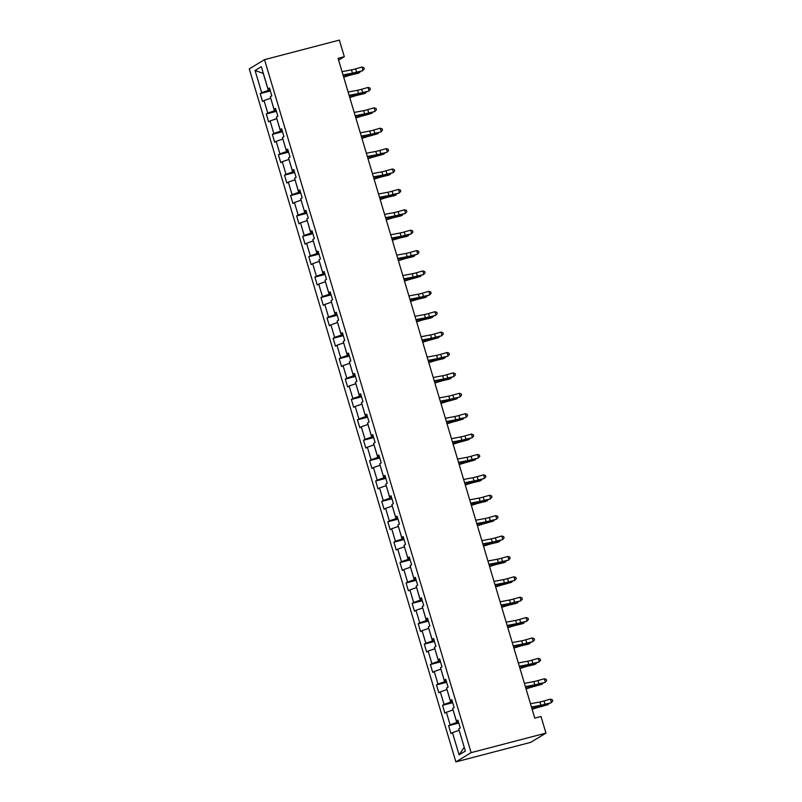 <?xml version="1.0" encoding="UTF-8"?>
<svg xmlns="http://www.w3.org/2000/svg" width="802" height="802" viewBox="0 0 802 802"><rect width="100%" height="100%" fill="white"/><g stroke="black" fill="none" stroke-linecap="round" stroke-linejoin="round"><path stroke-width="1.2" d="M471.125 752.647L545.962 733.108L530.703 742.351L455.877 761.9L249.282 68.892L264.53 59.649L471.125 752.647L455.877 761.9M255.066 70.486L261.693 92.701L260.189 93.613L262.525 101.463L264.028 100.551L267.768 113.092L266.264 114.004L268.6 121.854L270.104 120.942L273.843 133.483L272.339 134.395L274.675 142.235L276.179 141.322L279.928 153.874L278.424 154.786L280.76 162.626L282.264 161.713L286.003 174.265L284.499 175.177L286.835 183.016L288.339 182.104L292.078 194.655L290.575 195.568L292.91 203.407L294.414 202.495L298.164 215.046L296.66 215.959L298.996 223.798L300.499 222.886L304.239 235.437L302.735 236.349L305.071 244.189L306.575 243.277L310.314 255.828L308.81 256.74L311.146 264.58L312.66 263.668L316.399 276.219L314.895 277.131L317.231 284.971L318.735 284.058L322.474 296.61L320.97 297.522L323.306 305.361L324.81 304.449L328.549 317.001L327.046 317.913L329.381 325.752L330.895 324.84L334.635 337.381L333.131 338.304L335.467 346.143L336.97 345.231L340.71 357.772L339.206 358.684L341.542 366.534L343.045 365.622L346.785 378.163L345.281 379.075L347.627 386.925L349.131 386.013L352.87 398.554L351.366 399.466L353.702 407.316L355.206 406.403L358.945 418.945L357.441 419.857L359.777 427.707L361.281 426.784L365.02 439.336L363.517 440.248L365.862 448.087L367.366 447.175L371.105 459.726L369.602 460.639L371.938 468.478L373.441 467.566L377.181 480.117L375.677 481.03L378.013 488.869L379.516 487.957L383.256 500.508L381.752 501.42L384.098 509.26L385.602 508.348L389.341 520.899L387.837 521.811L390.173 529.651L391.677 528.739L395.416 541.29L393.912 542.202L396.248 550.042L397.752 549.129L401.491 561.681L399.987 562.593L402.333 570.433L403.837 569.52L407.576 582.072L406.073 582.984L408.408 590.823L409.912 589.911L413.652 602.462L412.148 603.375L414.484 611.214L415.987 610.302L419.727 622.843L418.223 623.766L420.569 631.605L422.073 630.693L425.812 643.234L424.308 644.146L426.644 651.996L428.148 651.084L431.887 663.625L430.383 664.537L432.719 672.387L434.223 671.474L437.962 684.016L436.458 684.928L438.804 692.778L440.308 691.865L444.047 704.407L442.544 705.319L444.879 713.168L446.383 712.246L450.123 724.797L448.619 725.71L450.955 733.549L452.458 732.637L459.085 754.862L465.35 751.063L458.724 728.838L460.228 727.925L457.892 720.086L456.388 720.998L452.649 708.447L454.153 707.534L451.817 699.695L450.313 700.607L446.574 688.056L448.077 687.144L445.732 679.304L444.228 680.216L440.488 667.665L441.992 666.753L439.656 658.913L438.153 659.825L434.413 647.284L435.917 646.372L433.581 638.522L432.077 639.435L428.328 626.893L429.842 625.981L427.496 618.131L425.992 619.044L422.253 606.502L423.757 605.59L421.421 597.741L419.917 598.653L416.178 586.112L417.682 585.199L415.346 577.35L413.842 578.262L410.093 565.721L411.606 564.808L409.261 556.969L407.757 557.881L404.018 545.33L405.521 544.418L403.185 536.578L401.682 537.49L397.942 524.939L399.446 524.027L397.11 516.187L395.607 517.1L391.857 504.548L393.361 503.636L391.025 495.796L389.521 496.709L385.782 484.157L387.286 483.245L384.95 475.406L383.446 476.318L379.707 463.767L381.211 462.854L378.875 455.015L377.371 455.927L373.622 443.376L375.125 442.463L372.79 434.624L371.286 435.536L367.547 422.985L369.05 422.073L366.714 414.233L365.211 415.145L361.471 402.594L362.975 401.682L360.639 393.842L359.136 394.754L355.386 382.203L356.89 381.291L354.554 373.451L353.05 374.364L349.311 361.822L350.815 360.91L348.479 353.06L346.975 353.973L343.236 341.431L344.74 340.519L342.404 332.67L340.9 333.582L337.151 321.041L338.655 320.128L336.319 312.279L334.815 313.191L331.076 300.65L332.579 299.737L330.244 291.888L328.74 292.8L325 280.259L326.504 279.347L324.168 271.507L322.655 272.419L318.915 259.868L320.419 258.956L318.083 251.116L316.579 252.028L312.84 239.477L314.344 238.565L312.008 230.725L310.504 231.638L306.765 219.086L308.269 218.174L305.933 210.335L304.419 211.247L300.68 198.695L302.184 197.783L299.848 189.944L298.344 190.856L294.605 178.305L296.108 177.392L293.773 169.553L292.269 170.465L288.53 157.914L290.033 157.002L287.687 149.162L286.184 150.074L282.444 137.523L283.948 136.611L281.612 128.771L280.109 129.683L276.369 117.132L277.873 116.22L275.537 108.38L274.033 109.293L270.294 96.741L271.798 95.829L269.452 87.989L267.948 88.902L261.332 66.686L255.066 70.486L263.257 73.413L268.329 90.405L270.043 89.954M338.624 60.15L344.309 56.701L338.073 58.325L534.774 718.131L541.009 716.507L545.962 733.108M458.473 722.051L456.759 722.492L453.09 709.93M458.122 720.838L456.388 720.998M450.123 724.797L456.759 722.492M446.383 712.246L453.02 709.95M452.398 701.66L450.684 702.101L447.015 689.54M452.037 700.447L450.313 700.607M444.047 704.407L450.684 702.101M440.308 691.865L446.945 689.56M446.323 681.269L444.609 681.72L440.93 669.149M445.962 680.066L444.228 680.216M437.962 684.016L444.609 681.72M434.223 671.474L440.859 669.169M440.238 660.878L438.524 661.329L434.854 648.758M439.877 659.675L438.153 659.825M431.887 663.625L438.524 661.329M428.148 651.084L434.784 648.778M434.163 640.487L432.448 640.938L428.769 628.367M433.802 639.284L432.077 639.435M425.812 643.234L432.448 640.938M422.073 630.693L428.709 628.387M428.088 620.096L426.363 620.548L422.694 607.976M427.727 618.893L425.992 619.044M419.727 622.843L426.363 620.548M415.987 610.302L422.624 607.996M422.002 599.706L420.288 600.157L416.619 587.585M421.641 598.503L419.917 598.653M413.652 602.462L420.288 600.157M409.912 589.911L416.549 587.605M415.927 579.315L414.213 579.766L410.534 567.194M415.566 578.112L413.842 578.262M407.576 582.072L414.213 579.766M403.837 569.52L410.474 567.214M409.852 558.924L408.128 559.375L404.459 546.814M409.491 557.721L407.757 557.881M401.491 561.681L408.128 559.375M397.752 549.129L404.388 546.824M403.767 538.533L402.053 538.984L398.383 526.423M403.406 537.33L401.682 537.49M395.416 541.29L402.053 538.984M391.677 528.739L398.313 526.433M397.692 518.142L395.977 518.593L392.298 506.032M397.331 516.939L395.607 517.1M389.341 520.899L395.977 518.593M385.602 508.348L392.238 506.042M391.617 497.751L389.892 498.202L386.223 485.641M391.256 496.548L389.521 496.709M383.256 500.508L389.892 498.202M379.516 487.957L386.153 485.661M385.531 477.37L383.817 477.812L380.148 465.25M385.171 476.157L383.446 476.318M377.181 480.117L383.817 477.812M373.441 467.566L380.078 465.27M379.456 456.98L377.742 457.421L374.063 444.859M379.095 455.767L377.371 455.927M371.105 459.726L377.742 457.421M367.366 447.175L374.003 444.879M373.381 436.589L371.657 437.03L367.988 424.469M373.02 435.376L371.286 435.536M365.02 439.336L371.657 437.03M361.281 426.784L367.917 424.489M367.296 416.198L365.582 416.639L361.913 404.078M366.935 414.985L365.211 415.145M358.945 418.945L365.582 416.639M355.206 406.403L361.842 404.098M361.221 395.807L359.507 396.258L355.827 383.687M360.86 394.594L359.136 394.754M352.87 398.554L359.507 396.258M349.131 386.013L355.767 383.707M355.146 375.416L353.421 375.867L349.752 363.296M354.785 374.213L353.05 374.364M346.785 378.163L353.421 375.867M343.045 365.622L349.682 363.316M349.06 355.025L347.346 355.476L343.677 342.905M348.7 353.822L346.975 353.973M340.71 357.772L347.346 355.476M336.97 345.231L343.607 342.925M342.985 334.635L341.271 335.086L337.592 322.514M342.624 333.432L340.9 333.582M334.635 337.381L341.271 335.086M330.895 324.84L337.532 322.534M336.91 314.244L335.186 314.695L331.517 302.123M336.549 313.041L334.815 313.191M328.549 317.001L335.186 314.695M324.81 304.449L331.447 302.143M330.825 293.853L329.111 294.304L325.442 281.733M330.464 292.65L328.74 292.8M322.474 296.61L329.111 294.304M318.735 284.058L325.371 281.753M324.75 273.462L323.036 273.913L319.356 261.352M324.389 272.259L322.655 272.419M316.399 276.219L323.036 273.913M312.66 263.668L319.296 261.362M318.675 253.071L316.95 253.522L313.281 240.961M318.314 251.868L316.579 252.028M310.314 255.828L316.95 253.522M306.575 243.277L313.211 240.971M312.59 232.68L310.875 233.131L307.206 220.57M312.229 231.477L310.504 231.638M304.239 235.437L310.875 233.131M300.499 222.886L307.136 220.58M306.514 212.289L304.8 212.741L301.121 200.179M306.153 211.086L304.419 211.247M298.164 215.046L304.8 212.741M294.414 202.495L301.061 200.189M300.439 191.899L298.715 192.35L295.046 179.788M300.078 190.696L298.344 190.856M292.078 194.655L298.715 192.35M288.339 182.104L294.976 179.808M294.354 171.518L292.64 171.959L288.971 159.397M293.993 170.305L292.269 170.465M286.003 174.265L292.64 171.959M282.264 161.713L288.9 159.418M288.279 151.127L286.565 151.568L282.885 139.007M287.918 149.914L286.184 150.074M279.928 153.874L286.565 151.568M276.179 141.322L282.825 139.027M282.194 130.736L280.479 131.177L276.81 118.616M281.843 129.523L280.109 129.683M273.843 133.483L280.479 131.177M270.104 120.942L276.74 118.636M276.119 110.345L274.404 110.786L270.735 98.225M275.758 109.132L274.033 109.293M267.768 113.092L274.404 110.786M264.028 100.551L270.665 98.245M269.683 88.751L267.948 88.902M261.693 92.701L268.329 90.405M344.309 56.701L339.366 40.1L264.53 59.649M459.165 730.321L464.228 747.294M459.085 754.862L464.168 747.334M452.458 732.637L459.095 730.341M260.189 93.613L270.344 90.967M266.264 114.004L276.419 111.358M272.339 134.395L282.505 131.749M278.424 154.786L288.58 152.129M284.499 175.177L294.655 172.52M290.575 195.568L300.74 192.911M296.66 215.959L306.815 213.302M302.735 236.349L312.89 233.693M308.81 256.74L318.975 254.084M314.895 277.131L325.051 274.474M320.97 297.522L331.126 294.865M327.046 317.913L337.211 315.256M333.131 338.304L343.286 335.647M339.206 358.684L349.361 356.038M345.281 379.075L355.446 376.429M351.366 399.466L361.522 396.82M357.441 419.857L367.597 417.21M363.517 440.248L373.682 437.591M369.602 460.639L379.757 457.982M375.677 481.03L385.832 478.373M381.752 501.42L391.917 498.764M387.837 521.811L397.993 519.155M393.912 542.202L404.068 539.546M399.987 562.593L410.153 559.936M406.073 582.984L416.228 580.327M412.148 603.375L422.303 600.718M418.223 623.766L428.388 621.109M424.308 644.146L434.463 641.5M430.383 664.537L440.539 661.891M436.458 684.928L446.624 682.281M442.544 705.319L452.699 702.672M448.619 725.71L458.774 723.053M342.053 71.659L351.507 69.874A6.847 0.652 163.4 0 0 355.597 68.862L361.993 67.037L362.965 70.305L364.278 68.972L362.654 70.736L356.258 72.561A10.276 0.972 -16.6 0 1 350.113 74.075L343.156 75.388M343.025 74.927L352.479 73.142A6.847 0.652 163.4 0 0 356.569 72.13L362.654 70.736M361.993 67.037L363.887 67.669L364.278 68.972M343.697 77.172L348.088 75.799A6.847 0.652 -16.6 0 1 352.559 74.566L358.053 73.293L359.747 72.501L354.253 73.784A10.276 0.972 163.4 0 0 347.557 75.619L343.597 76.862M360.399 71.378L359.747 72.501L359.497 71.639M348.128 92.05L357.582 90.265A6.847 0.652 163.4 0 0 361.682 89.253L368.068 87.428L369.04 90.696L370.354 89.363L368.73 91.127L362.344 92.952A10.276 0.972 -16.6 0 1 356.198 94.456L349.241 95.779M349.101 95.318L358.554 93.533A6.847 0.652 163.4 0 0 362.654 92.521L368.73 91.127M368.068 87.428L369.963 88.05L370.354 89.363M354.203 112.44L363.657 110.656A6.847 0.652 163.4 0 0 367.757 109.643L374.143 107.819L375.125 111.087L376.439 109.754L374.805 111.518L368.419 113.343A10.276 0.972 -16.6 0 1 362.273 114.846L355.316 116.16M355.176 115.709L364.639 113.914A6.847 0.652 163.4 0 0 368.73 112.912L374.805 111.518M374.143 107.819L376.048 108.44L376.439 109.754M349.772 97.563L354.173 96.19A6.847 0.652 -16.6 0 1 358.634 94.957L364.128 93.684L365.822 92.892L360.329 94.175A10.276 0.972 163.4 0 0 353.632 96.009L349.682 97.253M366.474 91.769L365.822 92.892L365.572 92.029M355.847 117.954L360.248 116.581A6.847 0.652 -16.6 0 1 364.709 115.348L371.907 113.282L366.414 114.556A10.276 0.972 163.4 0 0 359.717 116.4L355.757 117.643M372.559 112.16L371.907 113.282L371.647 112.42M360.288 132.831L369.742 131.037A6.847 0.652 163.4 0 0 373.832 130.034L380.228 128.21L381.201 131.478L382.514 130.145L380.89 131.909L374.494 133.733A10.276 0.972 -16.6 0 1 368.349 135.237L361.401 136.551M361.261 136.089L370.714 134.305A6.847 0.652 163.4 0 0 374.805 133.302L380.89 131.909M380.228 128.21L382.123 128.831L382.514 130.145M366.364 153.212L375.817 151.428A6.847 0.652 163.4 0 0 379.917 150.425L386.303 148.601L387.276 151.869L388.589 150.535L386.965 152.3L380.579 154.124A10.276 0.972 -16.6 0 1 374.434 155.628L367.476 156.941M367.336 156.48L376.79 154.696A6.847 0.652 163.4 0 0 380.89 153.693L386.965 152.3M386.303 148.601L388.198 149.222L388.589 150.535M372.439 173.603L381.892 171.818A6.847 0.652 163.4 0 0 385.993 170.816L392.378 168.991L393.361 172.26L394.674 170.926L393.05 172.691L386.654 174.515A10.276 0.972 -16.6 0 1 380.509 176.019L373.552 177.332M373.421 176.871L382.875 175.087A6.847 0.652 163.4 0 0 386.965 174.084L393.05 172.691M392.378 168.991L394.283 169.613L394.674 170.926M361.933 138.345L366.324 136.972A6.847 0.652 -16.6 0 1 370.795 135.738L377.983 133.673L372.489 134.947A10.276 0.972 163.4 0 0 365.792 136.791L361.832 138.034M378.634 132.551L377.983 133.673L377.732 132.811M368.008 158.736L372.409 157.362A6.847 0.652 -16.6 0 1 376.87 156.129L384.058 154.064L378.564 155.337A10.276 0.972 163.4 0 0 371.867 157.182L367.917 158.415M384.709 152.941L384.058 154.064L383.807 153.202M374.083 179.127L378.484 177.753A6.847 0.652 -16.6 0 1 382.945 176.52L388.439 175.237L390.143 174.445L384.649 175.728A10.276 0.972 163.4 0 0 377.953 177.573L373.993 178.806M390.795 173.332L390.143 174.445L389.882 173.593M378.524 193.994L387.978 192.209A6.847 0.652 163.4 0 0 392.068 191.207L398.464 189.382L399.436 192.65L400.749 191.317L399.125 193.081L392.729 194.906A10.276 0.972 -16.6 0 1 386.594 196.41L379.637 197.723M379.496 197.262L388.95 195.477A6.847 0.652 163.4 0 0 393.04 194.475L399.125 193.081M398.464 189.382L400.358 190.004L400.749 191.317M380.168 199.518L384.559 198.144A6.847 0.652 -16.6 0 1 389.03 196.911L394.524 195.628L396.218 194.836L390.724 196.119A10.276 0.972 163.4 0 0 384.028 197.964L380.068 199.197M396.87 193.723L396.218 194.836L395.967 193.984M384.599 214.385L394.053 212.6A6.847 0.652 163.4 0 0 398.153 211.598L404.539 209.773L405.511 213.041L406.825 211.698L405.2 213.472L398.815 215.287A10.276 0.972 -16.6 0 1 392.669 216.801L385.712 218.114M385.572 217.653L395.025 215.868A6.847 0.652 163.4 0 0 399.125 214.866L405.2 213.472M404.539 209.773L406.434 210.395L406.825 211.698M386.243 219.898L390.644 218.535A6.847 0.652 -16.6 0 1 395.105 217.302L400.599 216.019L402.293 215.227L396.8 216.51A10.276 0.972 163.4 0 0 390.103 218.355L386.153 219.588M402.945 214.114L402.293 215.227L402.043 214.375M390.674 234.775L400.128 232.991A6.847 0.652 163.4 0 0 404.228 231.989L410.614 230.164L411.596 233.432L412.91 232.089L411.286 233.853L404.89 235.678A10.276 0.972 -16.6 0 1 398.744 237.191L391.787 238.505M391.657 238.044L401.11 236.259A6.847 0.652 163.4 0 0 405.2 235.257L411.286 233.853M410.614 230.164L412.519 230.786L412.91 232.089M392.318 240.289L396.719 238.916A6.847 0.652 -16.6 0 1 401.18 237.693L406.684 236.41L408.378 235.618L402.885 236.901A10.276 0.972 163.4 0 0 396.188 238.745L392.228 239.978M409.03 234.505L408.378 235.618L408.118 234.755M396.759 255.166L406.213 253.382A6.847 0.652 163.4 0 0 410.303 252.379L416.699 250.555L417.672 253.823L418.985 252.48L417.361 254.244L410.965 256.069A10.276 0.972 -16.6 0 1 404.83 257.582L397.872 258.896M397.732 258.434L407.185 256.65A6.847 0.652 163.4 0 0 411.276 255.648L417.361 254.244M416.699 250.555L418.594 251.176L418.985 252.48M398.404 260.68L402.794 259.307A6.847 0.652 -16.6 0 1 407.266 258.084L412.759 256.8L414.454 256.008L408.96 257.292A10.276 0.972 163.4 0 0 402.263 259.136L398.303 260.369M415.105 254.896L414.454 256.008L414.203 255.146M402.835 275.557L412.288 273.773A6.847 0.652 163.4 0 0 416.388 272.77L422.774 270.946L423.747 274.214L425.06 272.87L423.436 274.635L417.05 276.459A10.276 0.972 -16.6 0 1 410.905 277.973L403.947 279.286M403.807 278.825L413.261 277.041A6.847 0.652 163.4 0 0 417.361 276.038L423.436 274.635M422.774 270.946L424.679 271.567L425.06 272.87M404.479 281.071L408.88 279.697A6.847 0.652 -16.6 0 1 413.341 278.474L420.539 276.399L415.035 277.682A10.276 0.972 163.4 0 0 408.338 279.527L404.388 280.76M421.18 275.286L420.539 276.399L420.278 275.537M408.91 295.948L418.363 294.164A6.847 0.652 163.4 0 0 422.464 293.161L428.849 291.337L429.832 294.605L431.145 293.261L429.521 295.026L423.125 296.85A10.276 0.972 -16.6 0 1 416.98 298.364L410.022 299.677M409.892 299.216L419.346 297.432A6.847 0.652 163.4 0 0 423.436 296.419L429.521 295.026M428.849 291.337L430.754 291.958L431.145 293.261M410.554 301.462L414.955 300.088A6.847 0.652 -16.6 0 1 419.416 298.865L424.92 297.582L426.614 296.79L421.12 298.073A10.276 0.972 163.4 0 0 414.423 299.918L410.464 301.151M427.265 295.667L426.614 296.79L426.353 295.928M414.995 316.339L424.448 314.554A6.847 0.652 163.4 0 0 428.539 313.542L434.935 311.717L435.907 314.985L437.22 313.652L435.596 315.417L429.2 317.241A10.276 0.972 -16.6 0 1 423.065 318.755L416.108 320.068M415.967 319.607L425.421 317.823A6.847 0.652 163.4 0 0 429.511 316.81L435.596 315.417M434.935 311.717L436.829 312.349L437.22 313.652M416.639 321.853L421.03 320.479A6.847 0.652 -16.6 0 1 425.501 319.256L430.995 317.973L432.689 317.181L427.195 318.464A10.276 0.972 163.4 0 0 420.499 320.309L416.539 321.542M433.341 316.058L432.689 317.181L432.438 316.319M421.07 336.73L430.524 334.945A6.847 0.652 163.4 0 0 434.624 333.933L441.01 332.108L441.982 335.376L443.295 334.043L441.671 335.807L435.285 337.632A10.276 0.972 -16.6 0 1 429.14 339.146L422.183 340.459M422.042 339.998L431.496 338.213A6.847 0.652 163.4 0 0 435.596 337.201L441.671 335.807M441.01 332.108L442.915 332.74L443.295 334.043M422.714 342.243L427.115 340.87A6.847 0.652 -16.6 0 1 431.576 339.647L438.774 337.572L433.27 338.855A10.276 0.972 163.4 0 0 426.584 340.7L422.624 341.933M439.416 336.449L438.774 337.572L438.514 336.71M427.145 357.121L436.599 355.336A6.847 0.652 163.4 0 0 440.699 354.324L447.085 352.499L448.067 355.767L449.381 354.434L447.757 356.198L441.361 358.023A10.276 0.972 -16.6 0 1 435.215 359.537L428.258 360.85M428.128 360.389L437.581 358.604A6.847 0.652 163.4 0 0 441.671 357.592L447.757 356.198M447.085 352.499L448.99 353.131L449.381 354.434M428.789 362.634L433.19 361.261A6.847 0.652 -16.6 0 1 437.651 360.028L443.155 358.755L444.849 357.963L439.356 359.246A10.276 0.972 163.4 0 0 432.659 361.09L428.699 362.324M445.501 356.84L444.849 357.963L444.589 357.101M433.23 377.511L442.684 375.727A6.847 0.652 163.4 0 0 446.774 374.714L453.17 372.89L454.143 376.158L455.456 374.825L453.832 376.589L447.436 378.414A10.276 0.972 -16.6 0 1 441.3 379.917L434.343 381.241M434.203 380.78L443.656 378.995A6.847 0.652 163.4 0 0 447.747 377.983L453.832 376.589M453.17 372.89L455.065 373.521L455.456 374.825M434.874 383.025L439.265 381.652A6.847 0.652 -16.6 0 1 443.737 380.419L449.23 379.145L450.924 378.354L445.431 379.637A10.276 0.972 163.4 0 0 438.734 381.471L434.774 382.714M451.576 377.231L450.924 378.354L450.674 377.491M439.306 397.902L448.759 396.118A6.847 0.652 163.4 0 0 452.859 395.105L459.245 393.281L460.218 396.549L461.531 395.216L459.907 396.98L453.521 398.805A10.276 0.972 -16.6 0 1 447.376 400.308L440.418 401.622M440.278 401.17L449.732 399.376A6.847 0.652 163.4 0 0 453.832 398.373L459.907 396.98M459.245 393.281L461.15 393.902L461.531 395.216M440.95 403.416L445.351 402.043A6.847 0.652 -16.6 0 1 449.812 400.81L457.01 398.744L451.506 400.018A10.276 0.972 163.4 0 0 444.819 401.862L440.859 403.105M457.651 397.622L457.01 398.744L456.749 397.882M445.381 418.293L454.834 416.499A6.847 0.652 163.4 0 0 458.934 415.496L465.33 413.672L466.303 416.94L467.616 415.606L465.992 417.371L459.596 419.195A10.276 0.972 -16.6 0 1 453.451 420.699L446.493 422.012M446.363 421.561L455.817 419.767A6.847 0.652 163.4 0 0 459.907 418.764L465.992 417.371M465.33 413.672L467.225 414.293L467.616 415.606M447.025 423.807L451.426 422.433A6.847 0.652 -16.6 0 1 455.887 421.2L463.085 419.135L457.591 420.408A10.276 0.972 163.4 0 0 450.894 422.253L446.935 423.496M463.736 418.012L463.085 419.135L462.824 418.273M451.466 438.674L460.919 436.889A6.847 0.652 163.4 0 0 465.01 435.887L471.406 434.062L472.378 437.331L473.691 435.997L472.067 437.762L465.671 439.586A10.276 0.972 -16.6 0 1 459.536 441.09L452.579 442.403M452.438 441.942L461.892 440.158A6.847 0.652 163.4 0 0 465.982 439.155L472.067 437.762M471.406 434.062L473.3 434.684L473.691 435.997M453.11 444.198L457.501 442.824A6.847 0.652 -16.6 0 1 461.972 441.591L469.16 439.526L463.666 440.799A10.276 0.972 163.4 0 0 456.97 442.644L453.01 443.877M469.812 438.403L469.16 439.526L468.909 438.664M457.541 459.065L466.995 457.28A6.847 0.652 163.4 0 0 471.095 456.278L477.481 454.453L478.453 457.721L479.766 456.388L478.142 458.153L471.756 459.977A10.276 0.972 -16.6 0 1 465.611 461.481L458.654 462.794M458.513 462.333L467.967 460.548A6.847 0.652 163.4 0 0 472.067 459.546L478.142 458.153M477.481 454.453L479.385 455.075L479.766 456.388M459.185 464.589L463.586 463.215A6.847 0.652 -16.6 0 1 468.047 461.982L475.245 459.907L469.741 461.19A10.276 0.972 163.4 0 0 463.055 463.035L459.095 464.268M475.887 458.794L475.245 459.907L474.984 459.055M463.616 479.456L473.07 477.671A6.847 0.652 163.4 0 0 477.17 476.669L483.566 474.844L484.538 478.112L485.852 476.779L484.228 478.543L477.832 480.368A10.276 0.972 -16.6 0 1 471.686 481.872L464.729 483.185M464.599 482.724L474.052 480.939A6.847 0.652 163.4 0 0 478.142 479.937L484.228 478.543M483.566 474.844L485.461 475.466L485.852 476.779M465.26 484.979L469.661 483.606A6.847 0.652 -16.6 0 1 474.122 482.373L479.626 481.09L481.32 480.298L475.827 481.581A10.276 0.972 163.4 0 0 469.13 483.426L465.17 484.659M481.972 479.185L481.32 480.298L481.06 479.446M469.701 499.846L479.155 498.062A6.847 0.652 163.4 0 0 483.245 497.06L489.641 495.235L490.613 498.503L491.927 497.16L490.303 498.934L483.907 500.759A10.276 0.972 -16.6 0 1 477.771 502.263L470.814 503.576M470.674 503.115L480.127 501.33A6.847 0.652 163.4 0 0 484.218 500.328L490.303 498.934M489.641 495.235L491.536 495.857L491.927 497.16M471.345 505.37L475.746 503.997A6.847 0.652 -16.6 0 1 480.208 502.764L485.701 501.481L487.395 500.689L481.902 501.972A10.276 0.972 163.4 0 0 475.205 503.816L471.255 505.049M488.047 499.576L487.395 500.689L487.145 499.836M475.776 520.237L485.23 518.453A6.847 0.652 163.4 0 0 489.33 517.45L495.716 515.626L496.689 518.894L498.002 517.551L496.378 519.315L489.992 521.14A10.276 0.972 -16.6 0 1 483.847 522.653L476.889 523.967M476.749 523.505L486.202 521.721A6.847 0.652 163.4 0 0 490.303 520.719L496.378 519.315M495.716 515.626L497.621 516.247L498.002 517.551M477.421 525.751L481.822 524.378A6.847 0.652 -16.6 0 1 486.283 523.155L493.481 521.079L487.977 522.363A10.276 0.972 163.4 0 0 481.29 524.207L477.33 525.44M494.122 519.967L493.481 521.079L493.22 520.217M481.852 540.628L491.305 538.844A6.847 0.652 163.4 0 0 495.405 537.841L501.801 536.017L502.774 539.285L504.087 537.942L502.463 539.706L496.067 541.53A10.276 0.972 -16.6 0 1 489.922 543.044L482.964 544.357M482.834 543.896L492.288 542.112A6.847 0.652 163.4 0 0 496.378 541.109L502.463 539.706M501.801 536.017L503.696 536.638L504.087 537.942M483.506 546.142L487.897 544.769A6.847 0.652 -16.6 0 1 492.358 543.545L497.862 542.262L499.556 541.47L494.062 542.753A10.276 0.972 163.4 0 0 487.365 544.598L483.405 545.831M500.207 540.358L499.556 541.47L499.295 540.608M487.937 561.019L497.39 559.235A6.847 0.652 163.4 0 0 501.481 558.232L507.877 556.408L508.849 559.676L510.162 558.332L508.538 560.097L502.142 561.921A10.276 0.972 -16.6 0 1 496.007 563.435L489.05 564.748M488.909 564.287L498.363 562.503A6.847 0.652 163.4 0 0 502.463 561.5L508.538 560.097M507.877 556.408L509.771 557.029L510.162 558.332M489.581 566.533L493.982 565.159A6.847 0.652 -16.6 0 1 498.443 563.936L503.937 562.653L505.631 561.861L500.137 563.144A10.276 0.972 163.4 0 0 493.441 564.989L489.491 566.222M506.283 560.748L505.631 561.861L505.38 560.999M494.012 581.41L503.466 579.625A6.847 0.652 163.4 0 0 507.566 578.623L513.952 576.798L514.924 580.067L516.237 578.723L514.613 580.488L508.227 582.312A10.276 0.972 -16.6 0 1 502.082 583.826L495.125 585.139M494.984 584.678L504.438 582.894A6.847 0.652 163.4 0 0 508.538 581.881L514.613 580.488M513.952 576.798L515.856 577.42L516.237 578.723M495.656 586.924L500.057 585.55A6.847 0.652 -16.6 0 1 504.518 584.327L511.716 582.252L506.212 583.535A10.276 0.972 163.4 0 0 499.526 585.38L495.566 586.613M512.358 581.129L511.716 582.252L511.455 581.39M500.087 601.801L509.551 600.016A6.847 0.652 163.4 0 0 513.641 599.004L520.037 597.189L521.009 600.447L522.323 599.114L520.698 600.878L514.303 602.703A10.276 0.972 -16.6 0 1 508.157 604.217L501.2 605.53M501.07 605.069L510.523 603.284A6.847 0.652 163.4 0 0 514.613 602.272L520.698 600.878M520.037 597.189L521.932 597.811L522.323 599.114M501.741 607.314L506.132 605.941A6.847 0.652 -16.6 0 1 510.593 604.718L516.097 603.435L517.791 602.643L512.298 603.926A10.276 0.972 163.4 0 0 505.601 605.771L501.641 607.004M518.443 601.52L517.791 602.643L517.531 601.781M506.172 622.192L515.626 620.407A6.847 0.652 163.4 0 0 519.716 619.395L526.112 617.57L527.084 620.838L528.398 619.505L526.774 621.269L520.378 623.094A10.276 0.972 -16.6 0 1 514.242 624.608L507.285 625.921M507.145 625.46L516.598 623.675A6.847 0.652 163.4 0 0 520.698 622.663L526.774 621.269M526.112 617.57L528.007 618.202L528.398 619.505M507.816 627.705L512.217 626.332A6.847 0.652 -16.6 0 1 516.678 625.109L522.172 623.826L523.866 623.034L518.373 624.317A10.276 0.972 163.4 0 0 511.676 626.161L507.726 627.395M524.518 621.911L523.866 623.034L523.616 622.172M512.247 642.582L521.701 640.798A6.847 0.652 163.4 0 0 525.801 639.785L532.187 637.961L533.16 641.229L534.483 639.896L532.849 641.66L526.463 643.485A10.276 0.972 -16.6 0 1 520.318 644.998L513.36 646.312M513.22 645.851L522.673 644.066A6.847 0.652 163.4 0 0 526.774 643.054L532.849 641.66M532.187 637.961L534.092 638.592L534.483 639.896M513.892 648.096L518.293 646.723A6.847 0.652 -16.6 0 1 522.754 645.49L528.247 644.217L529.952 643.425L524.448 644.708A10.276 0.972 163.4 0 0 517.761 646.552L513.801 647.785M530.593 642.302L529.952 643.425L529.691 642.562M518.333 662.973L527.786 661.189A6.847 0.652 163.4 0 0 531.876 660.176L538.272 658.352L539.245 661.62L540.558 660.287L538.934 662.051L532.538 663.876A10.276 0.972 -16.6 0 1 526.393 665.389L519.435 666.703M519.305 666.241L528.759 664.457A6.847 0.652 163.4 0 0 532.849 663.444L538.934 662.051M538.272 658.352L540.167 658.983L540.558 660.287M519.977 668.487L524.368 667.114A6.847 0.652 -16.6 0 1 528.829 665.881L534.332 664.607L536.027 663.815L530.533 665.099A10.276 0.972 163.4 0 0 523.836 666.933L519.876 668.176M536.678 662.693L536.027 663.815L535.766 662.953M524.408 683.364L533.861 681.58A6.847 0.652 163.4 0 0 537.952 680.567L544.347 678.743L545.32 682.011L546.633 680.677L545.009 682.442L538.613 684.266A10.276 0.972 -16.6 0 1 532.478 685.77L525.521 687.083M525.38 686.632L534.834 684.848A6.847 0.652 163.4 0 0 538.934 683.835L545.009 682.442M544.347 678.743L546.242 679.364L546.633 680.677M526.052 688.878L530.453 687.504A6.847 0.652 -16.6 0 1 534.914 686.271L542.102 684.206L536.608 685.479A10.276 0.972 163.4 0 0 529.911 687.324L525.962 688.567M542.753 683.083L542.102 684.206L541.851 683.344M530.483 703.755L539.936 701.961A6.847 0.652 163.4 0 0 544.037 700.958L550.423 699.133L551.395 702.402L552.718 701.068L551.084 702.833L544.698 704.657A10.276 0.972 -16.6 0 1 538.553 706.161L531.596 707.474M531.455 707.023L540.909 705.229A6.847 0.652 163.4 0 0 545.009 704.226L551.084 702.833M550.423 699.133L552.327 699.755L552.718 701.068M532.127 709.269L536.528 707.895A6.847 0.652 -16.6 0 1 540.989 706.662L548.187 704.597L542.683 705.87A10.276 0.972 163.4 0 0 535.997 707.715L532.037 708.958M548.829 703.474L548.187 704.597L547.926 703.735M351.507 69.874L352.479 73.142M355.597 68.862L356.569 72.13M354.253 73.784L354.063 73.162M347.557 75.619L347.256 74.606M357.582 90.265L358.554 93.533M361.682 89.253L362.654 92.521M363.657 110.656L364.639 113.914M367.757 109.643L368.73 112.912M360.329 94.175L360.148 93.553M353.632 96.009L353.331 94.997M366.414 114.556L366.223 113.944M359.717 116.4L359.416 115.388M369.742 131.037L370.714 134.305M373.832 130.034L374.805 133.302M375.817 151.428L376.79 154.696M379.917 150.425L380.89 153.693M381.892 171.818L382.875 175.087M385.993 170.816L386.965 174.084M372.489 134.947L372.298 134.335M365.792 136.791L365.491 135.779M378.564 155.337L378.384 154.726M371.867 157.182L371.567 156.169M384.649 175.728L384.459 175.107M377.953 177.573L377.652 176.56M387.978 192.209L388.95 195.477M392.068 191.207L393.04 194.475M390.724 196.119L390.534 195.498M384.028 197.964L383.727 196.951M394.053 212.6L395.025 215.868M398.153 211.598L399.125 214.866M396.8 216.51L396.619 215.888M390.103 218.355L389.802 217.342M400.128 232.991L401.11 236.259M404.228 231.989L405.2 235.257M402.885 236.901L402.694 236.279M396.188 238.745L395.887 237.733M406.213 253.382L407.185 256.65M410.303 252.379L411.276 255.648M408.96 257.292L408.769 256.67M402.263 259.136L401.962 258.124M412.288 273.773L413.261 277.041M416.388 272.77L417.361 276.038M415.035 277.682L414.855 277.061M408.338 279.527L408.038 278.515M418.363 294.164L419.346 297.432M422.464 293.161L423.436 296.419M421.12 298.073L420.93 297.452M414.423 299.918L414.123 298.905M424.448 314.554L425.421 317.823M428.539 313.542L429.511 316.81M427.195 318.464L427.015 317.843M420.499 320.309L420.198 319.296M430.524 334.945L431.496 338.213M434.624 333.933L435.596 337.201M433.27 338.855L433.09 338.233M426.584 340.7L426.273 339.687M436.599 355.336L437.581 358.604M440.699 354.324L441.671 357.592M439.356 359.246L439.165 358.624M432.659 361.09L432.358 360.068M442.684 375.727L443.656 378.995M446.774 374.714L447.747 377.983M445.431 379.637L445.25 379.015M438.734 381.471L438.433 380.459M448.759 396.118L449.732 399.376M452.859 395.105L453.832 398.373M451.506 400.018L451.325 399.406M444.819 401.862L444.508 400.85M454.834 416.499L455.817 419.767M458.934 415.496L459.907 418.764M457.591 420.408L457.401 419.797M450.894 422.253L450.594 421.24M460.919 436.889L461.892 440.158M465.01 435.887L465.982 439.155M463.666 440.799L463.486 440.188M456.97 442.644L456.669 441.631M466.995 457.28L467.967 460.548M471.095 456.278L472.067 459.546M469.741 461.19L469.561 460.569M463.055 463.035L462.744 462.022M473.07 477.671L474.052 480.939M477.17 476.669L478.142 479.937M475.827 481.581L475.636 480.959M469.13 483.426L468.829 482.413M479.155 498.062L480.127 501.33M483.245 497.06L484.218 500.328M481.902 501.972L481.721 501.35M475.205 503.816L474.904 502.804M485.23 518.453L486.202 521.721M489.33 517.45L490.303 520.719M487.977 522.363L487.796 521.741M481.29 524.207L480.979 523.195M491.305 538.844L492.288 542.112M495.405 537.841L496.378 541.109M494.062 542.753L493.872 542.132M487.365 544.598L487.065 543.586M497.39 559.235L498.363 562.503M501.481 558.232L502.463 561.5M500.137 563.144L499.957 562.523M493.441 564.989L493.14 563.976M503.466 579.625L504.438 582.894M507.566 578.623L508.538 581.881M506.212 583.535L506.032 582.914M499.526 585.38L499.215 584.367M509.551 600.016L510.523 603.284M513.641 599.004L514.613 602.272M512.298 603.926L512.107 603.304M505.601 605.771L505.3 604.758M515.626 620.407L516.598 623.675M519.716 619.395L520.698 622.663M518.373 624.317L518.192 623.695M511.676 626.161L511.375 625.149M521.701 640.798L522.673 644.066M525.801 639.785L526.774 643.054M524.448 644.708L524.267 644.086M517.761 646.552L517.45 645.53M527.786 661.189L528.759 664.457M531.876 660.176L532.849 663.444M530.533 665.099L530.343 664.477M523.836 666.933L523.536 665.921M533.861 681.58L534.834 684.848M537.952 680.567L538.934 683.835M536.608 685.479L536.428 684.868M529.911 687.324L529.611 686.312M539.936 701.961L540.909 705.229M544.037 700.958L545.009 704.226M542.683 705.87L542.503 705.259M535.997 707.715L535.696 706.702"/></g></svg>
